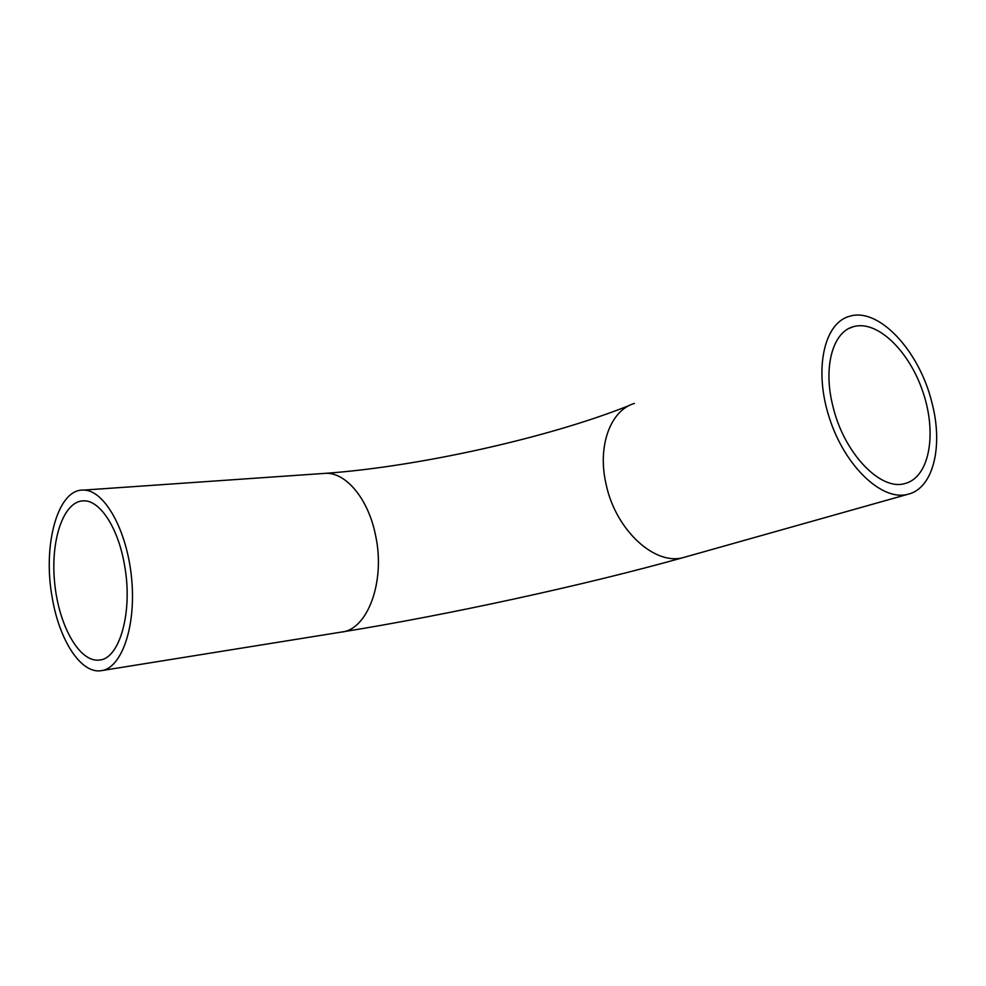 <?xml version="1.0" encoding="UTF-8"?>
<svg xmlns="http://www.w3.org/2000/svg" width="986" height="986" viewBox="0 0 986 986"><rect width="100%" height="100%" fill="white"/><g stroke="black" fill="none" stroke-linecap="round" stroke-linejoin="round"><path stroke-width="1.48" d="M832.948 406.429C822.842 367.371 832.702 331.962 853.321 326.699C877.269 319.55 909.721 351.373 923.229 392.859C937.119 434.247 929.354 477.507 904.877 483.547C880.535 491.164 843.917 453.153 832.948 406.429M124.372 564.312C133.32 611.123 119.75 659.301 99.13 660.065C79.077 662.419 58.482 624.791 54.6 582.27C50.385 539.773 63.646 500.469 83.946 500.826C100.005 500.432 118.049 527.72 124.372 564.312M931.77 402.066C919.223 350.708 878.489 306.671 849.229 316.383C823.828 323.297 813.623 370.231 829.522 418.384C845.088 466.637 882.125 501.307 907.712 494.331C933.545 488.563 943.54 445.647 931.77 402.066M52.196 597.454C42.484 545.024 57.693 488.501 83.674 490.091C104.38 489.98 127.132 530.148 131.619 578.474C136.339 626.776 121.426 668.804 100.892 670.726C80.618 673.746 59.098 639.655 52.196 597.454M634.429 403.422C610.507 410.188 597.072 446.116 606.131 484.409C615.708 530.295 655.16 566.149 683.729 557.447L685.664 556.905M322.089 473.563L326.009 473.292C346.456 472.738 368.542 499.384 375.592 535.521C385.723 581.765 367.359 630.227 341.144 632.112C448.014 614.931 586.288 584.797 683.729 557.447L907.712 494.331M849.18 328.338L853.321 326.699M99.13 660.065L100.35 659.868M83.674 490.091L326.009 473.292C416.215 466.871 546.762 438.511 629.536 405.394M102.15 670.529L341.144 632.112"/></g></svg>
